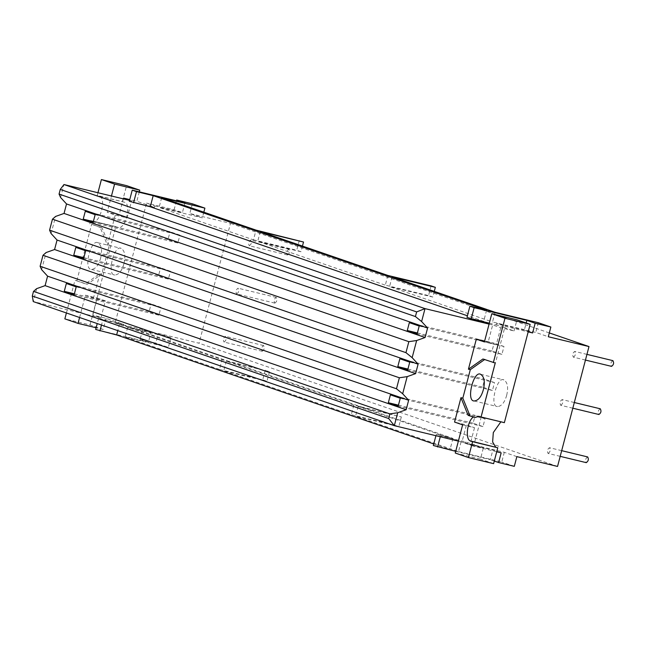 <?xml version="1.0" encoding="UTF-8"?>
<svg xmlns="http://www.w3.org/2000/svg" width="646" height="646" viewBox="0 0 646 646"><rect width="100%" height="100%" fill="white"/><g stroke="black" fill="none" stroke-linecap="round" stroke-linejoin="round"><path stroke-width="0.48" stroke-dasharray="3.23 2.42" d="M287.422 254.976L287.478 254.992C289.634 253.466 290.094 251.552 288.859 249.275C286.759 250.664 286.275 252.57 287.422 254.976M249.275 245.763L249.332 245.779C251.488 244.253 251.948 242.347 250.713 240.062C248.613 241.459 248.129 243.364 249.275 245.763M274.792 303.111L274.849 303.127C277.005 301.601 277.465 299.696 276.23 297.41C274.13 298.807 273.646 300.713 274.792 303.111M236.646 293.906L236.702 293.922C238.859 292.396 239.319 290.49 238.083 288.205C235.976 289.602 235.499 291.499 236.646 293.906M262.163 351.254L262.219 351.271C264.375 349.744 264.836 347.839 263.6 345.553C261.501 346.95 261.016 348.848 262.163 351.254M224.017 342.049L224.073 342.065C226.229 340.539 226.689 338.633 225.454 336.348C223.346 337.745 222.87 339.643 224.017 342.049M612.909 360.646C610.809 362.043 610.333 363.94 611.479 366.347M573.325 357.141L573.382 357.157C575.546 355.631 576.006 353.725 574.762 351.44C572.663 352.837 572.186 354.735 573.325 357.141M600.279 408.789C598.18 410.186 597.703 412.083 598.85 414.49M560.696 405.284L560.752 405.3C562.916 403.774 563.377 401.869 562.133 399.583C560.034 400.98 559.557 402.878 560.696 405.284M587.65 456.932C585.551 458.329 585.074 460.227 586.221 462.633M548.066 453.427L548.123 453.444C550.287 451.909 550.747 450.004 549.504 447.718C547.404 449.115 546.928 451.021 548.066 453.427M466.969 317.339L483.676 321.369L467.381 315.773M486.591 310.233L483.676 321.369M495.07 312.284L492.527 321.999L535.76 332.432L548.301 336.744M538.304 322.717L535.76 332.432M392.114 276.9L389.562 286.614L492.527 321.999M434.282 291.386L432.796 297.047L389.562 286.614M431.092 285.871L428.548 295.585L432.796 297.047M387.858 275.438L385.315 285.152L428.548 295.585M260.281 231.583L257.73 241.297L385.315 285.152M302.449 246.078L300.963 251.738L257.73 241.297M299.26 240.562L296.716 250.277L300.963 251.738M161.661 197.692L159.11 207.406L253.482 239.836L256.026 230.121M253.482 239.836L296.716 250.277M528.283 331.471L524.326 330.106L526.199 322.984M524.326 330.106L496.774 323.46L496.403 324.881L489.321 323.17M484.605 341.153L488.19 342.017L492.664 324.954L500.739 327.732L514.054 330.946L504.696 327.732L505.067 326.311L496.774 323.46M505.067 326.311L528.178 331.882M496.726 451.764L473.615 446.184L504.696 327.732L496.403 324.881M100.614 258.134C102.464 250.309 101.551 245.181 97.885 242.743C90.795 238.745 83.148 269.697 91.441 269.43C95.568 269.043 98.62 265.28 100.614 258.134M123.927 263.754C125.776 255.937 124.864 250.81 121.198 248.371C114.108 244.374 106.461 275.317 114.754 275.051C118.88 274.671 121.933 270.908 123.927 263.754M123.531 198.088L119.05 215.142L107.188 212.284L111.459 196.004M119.05 215.142L127.133 217.92L115.263 215.061L107.188 212.284M129.604 200.171L131.606 200.866L127.133 217.92M79.579 317.493L85.433 295.198L97.296 298.064L92.822 315.127L106.13 318.333L123.782 324.405L98.604 318.325L102.859 319.786L101.487 325.027M97.296 298.064L105.379 300.842L100.905 317.905L92.822 315.127M409.338 322.653L494.109 343.107L492.05 350.972L501.918 354.363L503.977 346.498L419.206 326.044M501.918 354.363L417.146 333.909M492.05 350.972L417.389 332.956M503.977 346.498L494.109 343.107M85.288 211.274L170.059 231.736L167.992 239.601L177.86 242.993L179.919 235.128L95.148 214.666M177.86 242.993L93.089 222.531M167.992 239.601L93.339 221.578M179.919 235.128L170.059 231.736M399.866 358.756L484.637 379.218L482.578 387.083L492.446 390.475L494.505 382.61L409.734 362.148M492.446 390.475L407.666 370.013M482.578 387.083L407.917 369.06M494.505 382.61L484.637 379.218M75.816 247.378L160.588 267.84L158.52 275.705L168.388 279.096L170.447 271.231L85.676 250.769M168.388 279.096L83.617 258.634M158.52 275.705L83.867 257.689M170.447 271.231L160.588 267.84M390.394 394.859L475.165 415.321L473.106 423.187L482.974 426.578L485.033 418.713L400.262 398.251M482.974 426.578L398.194 406.116M473.106 423.187L398.445 405.171M485.033 418.713L475.165 415.321M66.344 283.489L151.116 303.943L149.048 311.816L158.916 315.2L160.975 307.334L76.204 286.881M158.916 315.2L74.145 294.746M149.048 311.816L74.395 293.793M160.975 307.334L151.116 303.943M100.905 317.905L33.253 301.577L36.644 288.649M41.627 269.673L46.116 252.538M51.099 233.569L55.588 216.434M60.571 197.466L63.962 184.538M462.641 424.85L474.511 427.709L466.436 424.931L454.566 422.072M506.674 395.304C508.515 387.487 507.611 382.351 503.937 379.913C496.847 375.915 489.2 406.867 497.501 406.6C501.619 406.213 504.679 402.45 506.674 395.304M495.224 363.02L482.933 358.99M504.365 422.662L500.868 421.822M455.252 453.04L480.422 459.12L483.345 447.985L470.038 444.771L461.955 441.993L466.436 424.931M493.609 463.65L480.422 459.12M474.511 427.709L470.038 444.771M461.955 441.993L458.377 441.129M489.079 324.09L492.664 324.954M500.739 327.732L496.265 344.794L488.19 342.017M496.265 344.794L484.395 341.928M514.054 330.946L516.97 319.81M102.859 319.786L119.558 323.816L452.967 438.408L436.268 434.378L440.524 435.84L465.701 441.912L483.345 447.985M465.701 441.912L465.322 443.334L492.874 449.987L501.167 452.838M473.615 446.184L465.322 443.334M98.604 318.325L97.231 323.565M119.558 323.816L117.774 330.623M433.757 443.947L450.044 449.543L433.345 445.514M452.967 438.408L450.044 449.543M436.268 434.378L435.921 435.711M440.524 435.84L440.281 436.761M455.696 451.344L490.33 459.702L492.874 449.987M494.287 461.058L490.33 459.702M516.848 456.625L504.308 452.313L461.074 441.872L358.118 406.487L401.352 416.928L353.863 405.026L226.286 361.179L269.519 371.611L222.03 359.717L127.666 327.288L170.899 337.721L158.351 333.409L155.799 343.123L140.117 339.336L142.669 329.621L150.962 332.472L148.41 342.186L95.681 329.46M265.264 370.15L262.712 379.864L219.478 369.431L222.03 359.717M269.519 371.611L266.968 381.326L262.712 379.864M226.286 361.179L223.734 370.893L266.968 381.326M353.863 405.026L351.311 414.74L223.734 370.893M397.096 415.467L394.545 425.173L351.311 414.74M401.352 416.928L398.8 426.635L394.545 425.173M358.118 406.487L355.566 416.202L398.8 426.635M461.074 441.872L458.523 451.586L355.566 416.202M504.308 452.313L501.756 462.027L458.523 451.586M514.305 466.339L501.756 462.027M170.899 337.721L168.348 347.435L155.799 343.123M127.666 327.288L125.114 337.002L168.348 347.435M158.351 333.409L199.041 343.228L230.493 223.346L189.803 213.527L202.343 217.839L159.11 207.406M557.546 466.444L199.041 343.228M219.478 369.431L125.114 337.002M148.41 342.186L140.117 339.336M150.962 332.472L123.41 325.826L115.117 322.976L142.669 329.621M123.41 325.826L123.782 324.405M129.305 201.286L154.483 207.366L146.19 204.516L115.117 322.976M106.13 318.333L103.215 329.468L96.133 327.764M103.215 329.468L90.028 324.938L64.85 318.866M85.401 283.828L74.984 280.243L87.267 284.28L101.769 274.049L99.904 273.605L85.401 283.828L87.267 284.28M85.433 295.198L93.508 297.976L105.379 300.842M99.904 273.605L93.508 297.976M66.401 312.963L74.984 280.243M131.606 200.866L129.547 200.365M115.263 215.061L107.381 245.117L109.247 245.569L101.769 274.049M109.247 245.569L102.06 227.893L100.195 227.44L107.381 245.117M102.06 227.893L91.643 224.307L100.195 227.44M76.85 280.695L91.643 224.307M89.778 223.863L90.642 220.544L117.952 227.352C125.033 230.541 131.986 204.047 124.541 202.238L97.231 195.431L97.942 192.742M90.028 324.938L115.82 226.617L90.642 220.544M115.82 226.617L92.774 221.271C99.855 224.461 106.808 197.967 99.363 196.158L97.231 195.431M122.409 201.504L126.576 185.636M139.31 191.862L136.839 201.302L129.757 199.59M154.483 207.366L154.862 205.945L146.569 203.094L146.19 204.516L136.839 201.302M184.958 202.876L182.406 212.591L174.113 209.74L146.569 203.094M154.862 205.945L182.406 212.591M174.113 209.74L176.455 200.825M192.346 203.813L189.803 213.527M203.829 212.187L202.343 217.839M549.302 332.924L230.493 223.346M502.233 421.927L478.92 416.307M99.363 196.158L124.541 202.238M287.478 254.992L249.332 245.779M288.859 249.275L250.713 240.062M274.849 303.127L236.702 293.922M276.23 297.41L238.083 288.205M262.219 351.271L224.073 342.065M263.6 345.553L225.454 336.348M585.446 360.072L573.382 357.157M586.939 354.379L574.762 351.44M572.816 408.207L560.752 405.3M574.31 402.523L562.133 399.583M560.187 456.351L548.123 453.444M561.681 450.658L549.504 447.718M97.885 242.743L121.198 248.371M91.441 269.43L114.754 275.051M480.624 374.284L503.937 379.913M474.188 400.972L497.501 406.6M478.678 416.234L501.99 421.862"/><path stroke-width="0.97" d="M611.479 366.347L611.536 366.363C613.692 364.837 614.152 362.931 612.909 360.646L586.939 354.379M598.85 414.49L598.899 414.506C601.063 412.98 601.523 411.074 600.279 408.789L574.31 402.523M586.221 462.633L586.269 462.649C588.433 461.123 588.894 459.217 587.65 456.932L561.681 450.658M526.199 322.984L526.878 320.392L474.148 307.666L471.225 318.801L466.969 317.339L469.892 306.204L486.591 310.233L153.183 195.649L150.26 206.785L129.305 201.286L132.228 190.15L184.958 202.876L176.665 200.026L192.346 203.813L204.895 208.125L161.661 197.692L256.026 230.121L303.515 242.024L302.449 246.078M474.148 307.666L469.892 306.204M467.381 315.773L150.26 206.785M153.183 195.649L136.484 191.612L133.56 202.747M136.484 191.612L132.228 190.15M303.515 242.024L260.281 231.583L387.858 275.438L431.092 285.871L435.347 287.333L392.114 276.9L495.07 312.284L538.304 322.717L550.852 327.029L535.171 323.242L532.619 332.956L528.283 331.471M435.347 287.333L434.282 291.386M526.878 320.392L535.171 323.242M528.178 331.882L532.619 332.956M489.321 323.17L471.225 318.801M129.757 199.59L123.531 198.088L123.321 198.863M123.531 198.088L129.604 200.171M416.646 340.523L412.148 357.658L405.954 352.659L408.837 341.669L416.646 340.523L425.1 337.519L427.579 328.039L421.62 321.555L415.426 316.556L416.646 311.913L60.272 189.431L59.052 194.075L60.571 197.466L66.53 203.95L64.043 213.43L55.588 216.434L52.463 219.188L49.581 230.178L51.099 233.569L57.058 240.054L54.571 249.534L46.116 252.538L42.991 255.291L40.109 266.281L41.627 269.673L47.586 276.165L45.099 285.637L36.644 288.649L33.519 291.394L32.3 296.038L33.253 301.577L394.31 425.666L388.674 418.527L32.3 296.038M415.426 316.556L59.052 194.075M419.206 326.044L417.146 333.909L407.279 330.518L409.338 322.653L419.206 326.044M417.389 332.956L407.279 330.518M95.148 214.666L93.089 222.531L83.221 219.139L85.288 211.274L95.148 214.666M93.339 221.578L83.221 219.139M405.954 352.659L49.581 230.178M408.837 341.669L52.463 219.188M409.734 362.148L407.666 370.013L397.807 366.621L399.866 358.756L409.734 362.148M407.917 369.06L397.807 366.621M85.676 250.769L83.617 258.634L73.749 255.243L75.816 247.378L85.676 250.769M83.867 257.689L73.749 255.243M396.483 388.771L399.365 377.773L407.174 376.634L402.676 393.769L396.483 388.771L40.109 266.281M399.365 377.773L42.991 255.291M400.262 398.251L398.194 406.116L388.335 402.724L390.394 394.859L400.262 398.251M398.445 405.171L388.335 402.724M76.204 286.881L74.145 294.746L64.277 291.354L66.344 283.489L76.204 286.881M74.395 293.793L64.277 291.354M388.674 418.527L389.893 413.884L397.702 412.737L394.31 425.666L458.377 441.129M33.519 291.394L389.893 413.884M397.702 412.737L406.148 409.734L45.099 285.637M406.148 409.734L408.635 400.254L47.586 276.165M408.635 400.254L402.676 393.769M407.174 376.634L415.62 373.622L54.571 249.534M415.62 373.622L418.107 364.15L57.058 240.054M418.107 364.15L412.148 357.658M425.1 337.519L64.043 213.43M427.579 328.039L66.53 203.95M416.646 311.913L425.011 308.626L63.962 184.538L60.272 189.431M489.079 324.09L425.011 308.626L421.62 321.555M468.14 415.37L475.004 417.542L468.14 415.37L460.961 397.694L454.566 422.072L462.641 424.85L455.252 453.04L468.431 457.57L472.597 441.694L470.474 440.968L497.775 447.775L472.597 441.694M483.361 389.675C485.203 381.859 484.298 376.731 480.624 374.284C473.534 370.287 465.887 401.239 474.188 400.972C478.306 400.593 481.367 396.822 483.361 389.675M460.961 397.694L462.827 398.146L470.005 415.822M484.799 359.434L470.296 369.665L468.431 369.213L482.933 358.99L495.224 363.02L481.052 417.033L478.678 416.234M504.978 318.268L530.156 324.34L516.97 319.81L491.792 313.73L504.978 318.268L493.358 362.567M530.156 324.34L504.365 422.662L481.052 417.033M478.92 416.307L475.004 417.542M462.827 398.146L470.296 369.665M473.147 417.09C466.783 422.169 465.249 439.668 470.474 440.968M500.868 421.822L493.31 432.554L492.632 441.993L495.643 447.04M497.775 447.775L493.609 463.65L468.431 457.57M468.431 369.213L476.32 339.15L484.605 341.153M491.792 313.73L484.395 341.928L476.32 339.15M97.231 323.565L95.681 329.46L116.635 334.951L433.757 443.947M101.487 325.027L99.936 330.922M117.774 330.623L116.635 334.951M435.921 435.711L433.345 445.514L455.696 451.344M440.281 436.761L437.6 446.975M494.287 461.058L498.623 462.552L501.167 452.838L496.726 451.764M498.623 462.552L514.305 466.339L516.848 456.625L557.546 466.444L588.99 346.563L549.302 332.924M96.133 327.764L78.037 323.396L64.85 318.866L66.401 312.963M78.037 323.396L79.579 317.493M129.547 200.365L63.962 184.538M97.942 192.742L101.398 179.556L114.584 184.086L139.762 190.166L139.31 191.862M139.762 190.166L126.576 185.636L101.398 179.556M111.459 196.004L114.584 184.086M176.455 200.825L176.665 200.026M204.895 208.125L203.829 212.187M550.852 327.029L548.301 336.744L588.99 346.563M611.536 366.363L585.446 360.072M598.899 414.506L572.816 408.207M586.269 462.649L560.187 456.351"/></g></svg>

